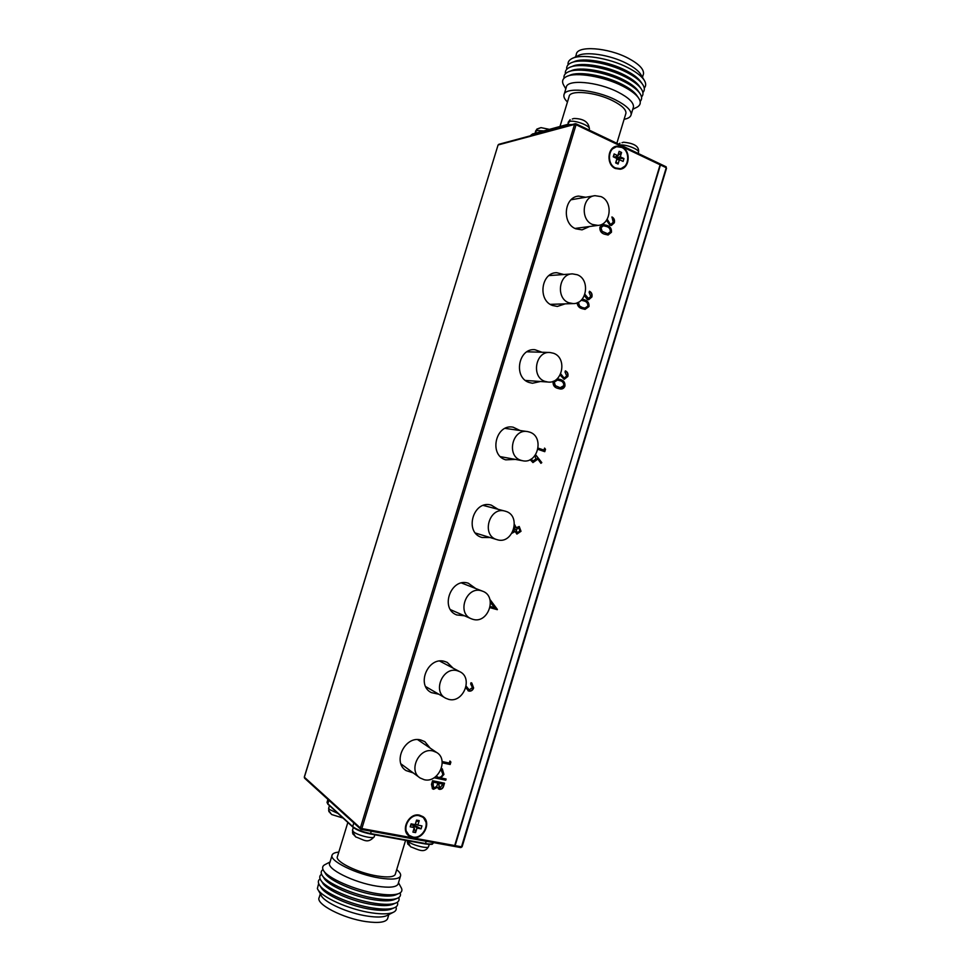 <?xml version="1.0" encoding="UTF-8"?>
<svg xmlns="http://www.w3.org/2000/svg" width="971" height="971" viewBox="0 0 971 971"><rect width="100%" height="100%" fill="white"/><g stroke="black" fill="none" stroke-linecap="round" stroke-linejoin="round"><path stroke-width="1.46" d="M592.504 224.483L597.99 225.393C610.977 224.944 613.405 201.483 600.952 196.603L594.992 195.681C582.163 196.53 580.173 219.859 592.504 224.483M568.788 302.746L573.048 303.583C586.885 304.311 590.526 279.502 577.272 274.757L572.502 273.883C558.811 273.591 555.655 298.267 568.788 302.746M660.45 164.961L454.44 846.421L455.12 845.632L461.504 846.797L666.24 167.716L660.45 164.961L660.341 164.026L455.12 845.632L361.843 828.566L576.07 124.737L660.45 164.961M454.307 846.36L361.321 829.368M544.962 381.372L547.862 382.028C562.512 384.176 567.647 357.886 553.482 353.25L550.047 352.509C535.531 350.859 530.931 377.015 544.962 381.372M521.026 460.327L522.483 460.715C537.825 464.478 544.743 436.598 529.583 432.095L527.593 431.585C512.348 428.357 506 456.115 521.026 460.327M496.994 539.645C512.87 545.168 521.791 515.662 505.588 511.28L505.09 511.134C489.275 506.134 480.888 535.519 496.958 539.633L475.474 533.055M472.853 619.316C488.279 624.232 497.82 596.194 482.453 591.145L481.482 590.817C466.359 585.719 456.346 613.296 471.348 618.794L472.853 619.316M448.59 699.338C463.313 703.599 473.581 677.734 459.647 671.604L457.268 670.718C442.849 666.276 432.144 691.692 445.713 698.234L448.59 699.338M424.23 779.713C438.297 783.366 449.124 759.456 436.622 752.464L432.945 750.971C419.169 747.148 407.954 770.622 420.091 777.965L424.23 779.713M621.889 146.888L616.743 146.16C607.227 147.289 606.147 164.803 615.347 168.493L620.214 169.221C629.827 168.311 631.162 150.723 621.889 146.888M621.258 147.216L615.93 146.342M419.472 815.142C409.082 812.521 400.186 829.853 408.876 835.873L412.675 837.572C423.247 840.085 431.913 822.51 423.016 816.684L419.472 815.142M408.281 835.376L412.007 837.002M430.141 748.083L424.837 741.65L420.686 739.951C404.992 735.545 392.187 762.138 406.012 770.561L413.173 772.88M453.081 668.133L447.206 662.38L444.524 661.397C428.102 656.299 415.867 685.101 431.33 692.602L438.831 694.229M475.693 588.511L468.265 583.183C451.017 577.332 439.584 608.599 456.686 614.934L464.478 615.784M585.683 197.259L578.558 196.093C563.92 197.113 561.724 223.597 575.815 228.816L582.042 229.86L589.567 226.51M563.848 274.514L556.699 272.693C541.065 272.414 537.533 300.427 552.535 305.489L557.366 306.435L565.171 303.85M542.012 352.255L534.9 349.706C518.32 347.885 513.137 377.573 529.171 382.501L532.436 383.254L540.422 381.506M498.014 509.277L491.277 505.126C473.253 499.47 463.737 532.751 482.041 537.497L490.003 537.509M520.092 430.517L513.113 427.179C495.696 423.55 488.547 455.059 505.697 459.841L515.358 459.404M599.896 227.153L603.076 224.483L606.996 225.406C610.225 226.413 611.706 228.695 611.463 232.251L608.077 235.006L604.338 234.145C601.11 233.089 599.629 230.758 599.896 227.153M582.212 299.092L584.469 299.808C587.734 300.719 589.251 302.952 589.009 306.508L585.064 309.373L581.811 308.596C579.056 307.807 577.49 305.877 577.102 302.818M557.16 378.775L560.352 379.515C563.653 380.341 565.183 382.513 564.94 386.057C564.017 388.279 562.452 389.25 560.267 388.995L557.682 388.339C554.368 387.478 552.851 385.244 553.106 381.652L553.239 381.251M535.628 454.719L541.794 462.621L540.908 463.313L537.351 458.312L537.048 459.696L532.97 462.548L530.13 459.647M490.112 600.357L497.383 609.436L490.027 607.664L497.31 609.679M442.096 761.519L449.294 763.06L449.913 761.021L450.896 762.065L450.156 764.505L442.206 762.818M432.581 780.733L444.5 783.184L443.723 785.77C443.116 788.246 441.708 789.447 439.499 789.374L437.423 787.323L433.6 789.265L432.508 788.816L431.488 784.325L432.581 780.733M441.38 768.449L442.315 768.886L443.929 774.385L440.907 777.929L446.09 778.997L445.738 780.186L434.086 777.771M466.165 686.169L469.199 689.896L472.44 687.614L470.668 683.887L471.02 682.71L473.63 687.966C472.731 690.345 471.166 691.388 468.932 691.097L465.777 687.869M514.484 524.413L516.22 527.702L519.242 526.537L521.014 531.283L516.924 534.074L515.079 531.477L512.02 533.2M538.165 448.117L543.966 450.107L544.573 448.104L545.508 449.27L544.78 451.673L537.934 449.33M560.704 373.811L564.139 378.083L566.712 375.995L565.025 372.014L565.377 370.849C567.586 371.929 568.411 373.811 567.841 376.481L564.163 379.345L560.097 375.037M584.906 294.249L588.45 298.485L590.769 296.446L589.118 292.405L589.47 291.251C591.655 292.392 592.456 294.31 591.885 296.98L588.644 299.772L587.419 299.529L584.372 295.609M607.166 219.24L610.164 223.998L611.123 224.167L613.235 222.201L611.948 216.946C614.109 218.147 614.898 220.089 614.34 222.76L611.39 225.466L609.909 225.199L606.499 220.271M576.119 123.924L660.341 164.026L576.009 123.803L576.07 124.737L574.541 124.434L498.074 144.97L304.36 777.188L360.362 827.996L574.541 124.434L576.009 123.803L575.269 123.718M418.38 739.647L418.683 740.339M401.994 764.638L401.229 764.602M440.7 660.984L441.222 661.882M427.204 687.48L426.172 687.517M462.706 582.794L463.446 583.741M452.401 610.504L451.212 610.662M527.799 351.308L528.6 351.842M527.059 380.547L526.221 380.984M484.505 505.09L485.366 505.976M477.501 533.674L476.3 533.977M506.17 427.932L507.056 428.66M502.42 457.013L501.339 457.426M425.856 821.952L422.907 816.611M620.117 169.233L624.729 166.259M444.233 783.124L443.492 785.6C442.873 788.076 441.465 789.277 439.268 789.205L439.499 789.374M439.268 789.205L438.297 788.816M433.6 789.265L437.423 787.323M433.369 789.095L432.326 788.67M432.69 783.706L433.964 788.076L436.756 786.328L437.885 783.087L433.212 782.007L433.212 787.699M438.637 783.961L439.839 788.185L442.922 784.119L438.88 783.172L439.086 787.809M438.88 783.172L438.868 784.131M442.922 784.119L439.11 783.342M433.212 782.007L432.932 783.876M437.885 783.087L433.442 782.177M445.823 778.948L445.738 780.186M445.495 780.016L434.231 777.686M442.291 768.862L443.929 774.385M443.686 774.215L440.907 777.929M436.258 776.181L436.938 776.788M436.319 776.12L438.212 777.37C440.421 777.589 441.963 776.521 442.861 774.178L440.943 769.627M449.889 761.094L450.896 762.065M450.653 761.895L450.156 764.505M449.913 764.347L442.193 762.696M471.785 683.001L473.63 687.966M473.387 687.832C472.489 690.211 470.923 691.255 468.69 690.964L468.932 691.097M468.69 690.964L467.986 690.709M466.116 686.412L468.483 689.592M490.258 599.872L497.383 609.436M490.27 606.462L494.676 607.676L490.452 602.59M490.804 602.36L490.489 603.392M512.081 533.115L515.079 531.477M514.484 524.51L516.22 527.702M519.036 526.488L521.014 531.283M520.759 531.21L516.827 534.038M518.866 527.714L515.904 529.693L517.312 532.909L519.861 530.858L518.866 527.714L516.171 529.765L517.312 532.909M512.761 531.877L514.982 529.426L514.424 525.918M535.567 454.816L541.794 462.621M541.515 462.572L540.786 463.143M537.048 459.696L537.351 458.312M536.781 459.647L532.873 462.524M531.003 459.174L532.945 461.274M532.533 461.189L535.956 459.052L534.912 455.715M531.246 459.028L533.055 461.298M544.513 448.323L545.508 449.27M545.229 449.233L544.525 451.588M538.165 448.165L543.966 450.107M557.245 378.787L560.352 379.515M560.073 379.503C563.374 380.316 564.904 382.501 564.673 386.033L564.94 386.057M564.673 386.033L560.243 388.995M557.293 380.025L553.98 382.101L555.072 385.621L560.182 387.72L563.787 385.669C563.86 382.926 562.597 381.263 560 380.681L557.524 380.049L554.247 382.125L555.351 385.633L559.951 387.708M565.353 370.946C567.392 372.099 568.12 373.932 567.562 376.469L567.841 376.481M567.562 376.469L564.102 379.345M560.607 374.187L563.581 377.95M563.301 377.937L564.042 378.071M582.163 299.153L584.469 299.808M584.19 299.821C587.443 300.731 588.96 302.964 588.717 306.52L589.009 306.508M588.717 306.52L585.076 309.373M578.121 302.369L579.226 305.816L581.884 307.443L584.955 308.086L587.856 306.083C587.941 303.328 586.69 301.617 584.129 300.974L581.144 300.233M581.884 307.443L584.688 308.098M579.226 305.816L582.163 307.431M578.34 302.248L579.517 305.804M589.433 291.385C591.436 292.587 592.164 294.456 591.606 296.992L591.885 296.98M591.606 296.992L588.572 299.772M584.773 294.626L587.673 298.328M587.394 298.34L588.365 298.485M602.76 224.519L606.996 225.406M606.693 225.442C609.922 226.449 611.414 228.731 611.172 232.287L611.463 232.251M611.172 232.287L608.162 234.994M603.088 225.782L600.721 227.724L601.777 231.329L607.615 233.756L610.334 231.79C610.419 229.022 609.181 227.287 606.644 226.559L603.379 225.745L601.013 227.687L602.069 231.292L607.615 233.756M611.9 217.116C613.89 218.378 614.607 220.271 614.048 222.796L614.34 222.76M614.048 222.796L611.354 225.466M607.239 220.114L610.164 223.998M609.873 224.046L611.038 224.18M616.148 146.888L611.342 149.51M621.731 147.422L616.84 146.73C607.797 147.798 606.766 164.451 615.505 167.947L620.141 168.651C629.269 167.777 630.531 151.063 621.731 147.422M623.103 161.429L619.401 159.693L618.09 164.038L615.65 162.897L616.961 158.54L613.247 156.792L614.121 153.928L617.835 155.676L619.146 151.33L621.586 152.483L620.275 156.829L623.977 158.576L623.103 161.429M620.275 156.829L615.796 157.994M623.977 158.576L616.427 158.285M614.121 153.928L613.733 157.023M614.376 157.314L617.835 155.676M616.621 159.669L619.401 159.693M614.777 168.201L619.911 168.687M618.09 164.038L616.039 161.574M621.586 152.483L615.383 157.8M422.446 816.987L417.032 814.997M405.465 829.817L408.767 834.999M419.302 815.701C409.422 813.225 400.987 829.683 409.24 835.4L412.845 837.014C422.883 839.405 431.124 822.716 422.676 817.169L419.302 815.701M421.05 828.858L416.972 828.093L415.6 832.608L412.918 832.111L414.277 827.595L410.187 826.819L411.085 823.845L415.187 824.622L416.547 820.107L419.241 820.616L417.87 825.119L421.948 825.884L421.05 828.858L413.039 824.355L416.972 828.093M417.87 825.119L415.406 823.869M414.277 827.595L411.74 823.966M410.187 826.819L411.692 824.1L413.076 824.221M415.6 832.608L414.168 827.984M413.877 827.037L413.039 824.355M419.241 820.616L416.013 821.879M320.321 893.83L319.241 897.386C314.92 903.795 342.994 918.493 366.346 921.649C378.423 923.263 385.475 922.353 387.514 918.918L387.757 918.141M318.027 889.727L321.013 895.08C323.586 902.205 348.322 913.42 367.997 916.187C376.602 917.425 382.792 917.279 386.567 915.75L387.514 915.265M318.658 883.525L317.371 888.538C320.248 896.646 348.929 909.633 371.711 912.861C381.652 914.318 388.776 914.16 393.097 912.412C395.901 911.162 396.86 909.329 395.95 906.926M319.86 885.564L320.964 887.251C324.508 894.825 350.689 906.428 371.408 909.402C380.195 910.701 386.652 910.652 390.791 909.257L391.883 908.795M320.114 878.864C318.172 880.212 317.82 882.044 319.058 884.35C322.821 892.41 350.932 904.863 373.155 908.067C382.586 909.475 389.505 909.426 393.91 907.934C397.2 906.72 398.341 904.826 397.345 902.253M321.243 880.794L322.372 882.505C325.855 889.994 352.097 901.598 372.852 904.62C381.688 905.943 388.169 905.907 392.284 904.523L393.364 904.062M321.559 874.203C319.605 875.526 319.241 877.323 320.466 879.592C324.144 887.567 352.339 900.02 374.612 903.273C384.091 904.705 391.022 904.681 395.415 903.2C398.644 901.998 399.749 900.117 398.729 897.58M322.639 876.024L323.78 877.748C327.191 885.164 353.517 896.767 374.308 899.838C383.193 901.185 389.674 901.173 393.777 899.789L394.845 899.34M323.003 869.555C321.049 870.829 320.673 872.601 321.862 874.835C325.479 882.724 353.747 895.189 376.068 898.491C385.596 899.947 392.539 899.935 396.908 898.454C400.101 897.277 401.169 895.42 400.113 892.907M324.035 871.254L325.176 873.002C328.526 880.333 354.925 891.948 375.753 895.056C384.686 896.427 391.192 896.427 395.27 895.056L396.314 894.607M330.031 861.981L325.455 864.384C322.651 865.634 321.935 867.528 323.27 870.089C326.814 877.881 355.168 890.346 377.525 893.696C387.089 895.177 394.056 895.189 398.401 893.721C401.521 892.567 402.564 890.759 401.521 888.307L400.926 887.203M332.009 855.512L329.788 862.794C325.661 868.547 353.881 882.712 377.1 886.195C389.116 887.98 396.083 887.336 398.025 884.241L398.244 883.525M338.806 852.101C335.177 852.441 332.992 853.339 332.228 854.82C328.149 860.427 356.393 874.47 379.588 878.027C391.58 879.847 398.535 879.265 400.44 876.243C401.205 874.495 399.955 872.298 396.69 869.652M347.812 822.534L337.495 856.398C334.073 861.168 357.935 873.014 377.513 876.024C387.684 877.59 393.583 877.092 395.209 874.531L395.391 873.949M409.41 845.656L407.383 842.561L408.9 843.86L410.612 846.797C418.392 849.601 424.376 853.788 428.539 846.7C427.944 849.127 411.947 845.061 408.184 841.517L407.456 840.716M354.451 835.715L352.497 832.633L353.893 833.943L355.629 836.893C364.453 839.915 367.426 844.09 374.223 836.784C373.58 839.357 356.733 835.169 353.238 831.552L352.546 830.035L353.31 827.547M330.468 813.407L328.623 810.457L331.596 814.511L342.897 818.007M622.01 142.701L623.637 142.215C630.397 142.931 639.731 144.752 638.517 152.301L638.445 152.544M572.271 119.02L573.958 118.486C583.705 118.62 588.839 122.115 589.385 128.973L589.3 129.24M539.33 128.111L536.66 129.398L540.944 127.626L549.368 129.349M643.215 74.816L643.494 73.869C643.943 69.147 638.894 63.952 628.346 58.296C607.943 47.385 576.798 45.297 576.325 54.412L575.572 56.888M641.2 75.155L640.569 74.075C638.141 70.543 633.541 67.011 626.768 63.503C610.322 54.849 585.282 51.038 577.721 55.869L572.914 58.163M644.246 88.082C646.225 85.921 646.152 83.215 644.04 79.938C641.248 75.884 635.944 71.83 628.103 67.776C609.06 57.775 580.027 53.344 571.397 58.879C568.8 60.396 567.695 62.375 568.084 64.851M641.066 82.195L640.265 81.042C637.486 77.498 632.716 74.002 625.955 70.519C608.756 61.537 582.685 57.265 573.873 61.792L572.55 62.302M642.887 92.536C645.047 90.206 644.78 87.22 642.062 83.603C639.088 79.816 633.978 76.066 626.72 72.34C608.259 62.714 580.257 58.114 570.863 62.957C567.671 64.474 566.287 66.586 566.736 69.305M639.755 86.759L638.954 85.618C636.175 82.086 631.381 78.578 624.571 75.083C607.3 66.113 581.168 61.804 572.429 66.319L571.082 66.853M641.528 96.991C643.688 94.697 643.421 91.76 640.751 88.191C637.777 84.416 632.643 80.654 625.336 76.915C606.802 67.29 578.716 62.666 569.419 67.497C566.263 68.99 564.928 71.077 565.389 73.772M638.433 91.335L637.644 90.194C634.864 86.662 630.045 83.154 623.188 79.646C605.855 70.677 579.638 66.356 570.984 70.859L569.613 71.393M640.168 101.445C642.317 99.2 642.074 96.311 639.44 92.779C636.478 89.004 631.308 85.242 623.94 81.491C605.346 71.866 577.187 67.217 567.962 72.036C564.867 73.505 563.556 75.58 564.042 78.226M637.11 95.898L636.321 94.782C633.553 91.25 628.71 87.73 621.804 84.222C604.411 75.253 578.121 70.907 569.552 75.386L568.144 75.932M635.884 107.745L637.267 107.065C640.945 104.819 641.224 101.579 638.129 97.367C635.168 93.592 629.985 89.83 622.557 86.067C603.889 76.454 575.645 71.769 566.518 76.575C562.318 78.663 561.493 81.722 564.03 85.776L565.814 88.895M633.189 107.89L633.456 107.016C633.808 102.61 628.686 97.646 618.078 92.148C597.553 81.528 566.53 78.954 566.239 87.475L564.175 94.26M624.11 119.287C628.322 118.523 630.665 116.981 631.138 114.675C631.466 110.342 626.331 105.438 615.711 99.964C595.162 89.417 564.163 86.735 563.92 95.122C563.605 97.136 564.782 99.43 567.452 102.016M625.725 113.971L625.943 113.255C626.21 109.565 621.853 105.402 612.847 100.79C595.49 91.893 569.309 89.599 569.067 96.699L559.988 126.461M462.002 846.603L460.824 847.586L454.574 846.409M660.462 164.16L666.118 166.794L660.341 164.026M666.24 167.716L666.118 166.794L666.24 167.716M666.507 168.25L462.111 846.773L460.824 847.586L361.188 829.392L361.843 828.566L360.362 827.996L360.654 829.137M304.409 777.018L304.627 778.22L304.299 777.091M498.014 145.177L304.311 777.067M371.262 831.225L370.558 833.555L425.504 843.544L426.196 841.262M328.902 800.274L327.834 803.782L352.704 826.588L353.82 822.923M432.326 843.799C431.379 844.527 429.012 844.564 425.237 843.92M433.394 842.573L433.212 843.192C432.52 844.187 429.947 844.309 425.504 843.544L370.303 833.943M433.284 842.949L433.212 843.192C431.185 843.835 435.712 844.952 425.177 843.933L370.242 833.955C362.377 832.305 356.575 830.035 352.837 827.134L352.704 826.588C356.539 829.537 362.486 831.856 370.558 833.555L370.182 833.919C362.438 832.293 356.721 830.059 353.043 827.231L328.162 804.401M327.943 799.4L327.093 802.167L327.967 804.304L327.021 802.398M428.599 846.506L429.231 844.406M374.284 836.577L374.83 834.793M337.884 813.419L329.303 809.389L328.708 808.078L329.448 805.663M620.408 144.982C626.562 144.351 639.44 149.57 638.517 152.301L638.165 153.454M567.489 124.47L569.516 121.484C574.553 119.761 590.477 125.781 589.385 128.973L589.057 130.029M534.839 133.282L536.672 130.49L543.626 130.903M566.081 126.194L566.445 124.968L532.424 134.18L532.059 135.357M533.018 133.877L566.797 124.616L572.32 124.519M530.906 135.175L532.751 133.852L530.736 135.709M571.385 124.761L566.797 124.616L572.417 124.494M597.99 225.393L575.014 228.44M594.058 195.839L571.13 199.747M573.048 303.583L550.314 304.36M571.701 273.943L548.979 275.594M547.862 382.028L525.457 380.438M549.44 352.485L526.974 351.793M522.483 460.715L500.478 456.661M527.229 431.537L505.102 428.381M505.09 511.134L483.315 505.442M482.453 591.145L461.541 582.988M471.081 618.685L450.532 609.679M459.647 671.604L439.669 661.057M445.24 697.955L425.674 686.594M436.622 752.464L417.627 739.623M419.472 777.516L400.962 763.874M616.002 146.318L616.743 146.16M405.295 770.039L406.012 770.561M577.49 196.288L578.558 196.093M555.776 272.766L556.699 272.693M534.184 349.694L534.9 349.706M360.593 829.076L304.627 778.22M498.742 144.327L575.184 123.742M619.255 168.82L620.141 168.651M421.984 816.623L422.676 817.169M387.514 918.918L388.825 914.597M386.567 915.75L393.097 912.412M390.791 909.257L393.91 907.934M392.284 904.523L395.415 903.2M393.777 899.789L396.908 898.454M395.27 895.056L398.401 893.721M398.486 882.724L401.521 888.307M398.025 884.241L400.44 876.243M395.209 874.531L405.575 840.364M407.152 840.655L407.881 844.26M352.485 830.254L352.861 834.065M328.647 808.26L328.951 811.756M618.721 144.181L619.971 143.174M568.108 122.419L570.135 119.7M535.446 131.303L537.254 128.815M625.943 113.255L616.84 143.283M633.456 107.016L631.138 114.675M632.764 109.298L637.267 107.065M636.321 94.782L638.129 97.367M637.644 90.194L639.44 92.779M638.954 85.618L640.751 88.191M640.265 81.042L642.062 83.603M640.569 74.075L644.04 79.938M643.494 73.869L642.462 77.279"/></g></svg>
